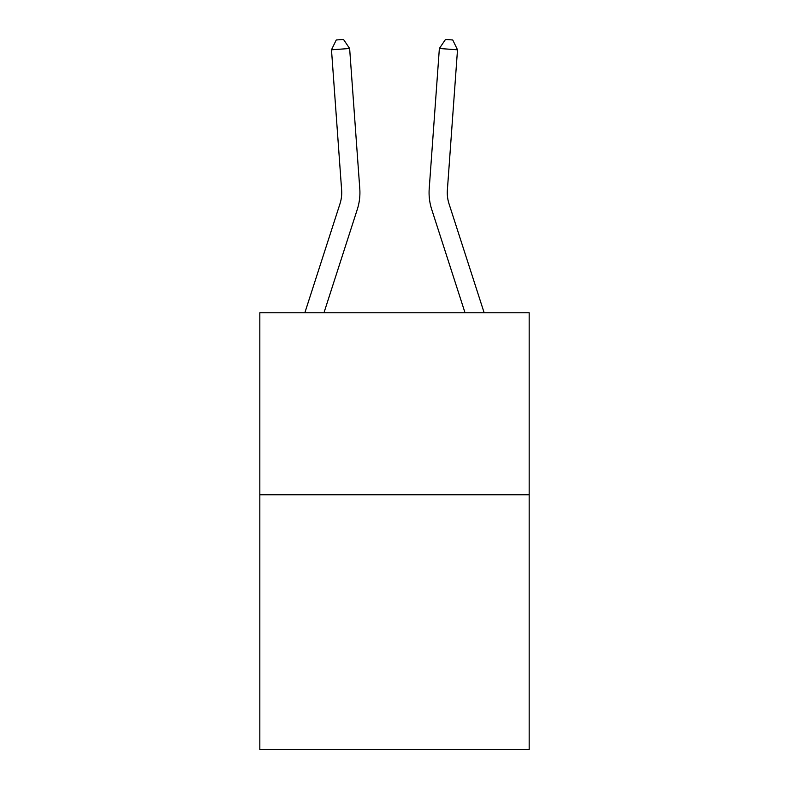 <?xml version="1.0" encoding="UTF-8"?>
<svg xmlns="http://www.w3.org/2000/svg" width="789" height="789" viewBox="0 0 789 789"><rect width="100%" height="100%" fill="white"/><g stroke="black" fill="none" stroke-linecap="round" stroke-linejoin="round"><path stroke-width="1.18" d="M529.172 494.762L529.172 749.55L259.828 749.55L259.828 312.769L529.172 312.769L529.172 494.762L259.828 494.762M304.85 312.769L339.97 203.828A36.402 36.402 -19.6 0 0 341.627 190.031L331.488 49.806L336.252 39.973L343.511 39.45L349.635 48.494L359.784 188.719A54.599 54.599 158 0 1 357.289 209.41L323.973 312.769M484.15 312.769L449.03 203.828A36.402 36.402 22 0 1 447.373 190.031L457.512 49.806L439.365 48.494L429.216 188.719A54.599 54.599 -158 0 0 431.711 209.41L465.027 312.769M349.635 48.494L359.784 188.719L349.635 48.494L359.784 188.719L349.635 48.494L359.784 188.719L349.635 48.494L359.784 188.719L349.635 48.494L359.784 188.719L349.635 48.494L359.784 188.719L349.635 48.494L359.784 188.719L349.635 48.494L359.784 188.719L349.635 48.494L359.784 188.719L349.635 48.494L359.784 188.719L349.635 48.494L359.784 188.719L349.635 48.494L359.784 188.719L349.635 48.494L359.784 188.719L349.635 48.494L359.784 188.719L349.635 48.494L359.784 188.719L349.635 48.494L359.784 188.719L349.635 48.494L359.784 188.719L349.635 48.494L359.784 188.719L349.635 48.494L359.784 188.719L349.635 48.494L359.784 188.719L349.635 48.494L331.488 49.806M339.97 203.828A36.402 36.402 -22 0 0 341.627 190.031M457.512 49.806L452.748 39.973L445.489 39.45L439.365 48.494L429.216 188.719"/></g></svg>
